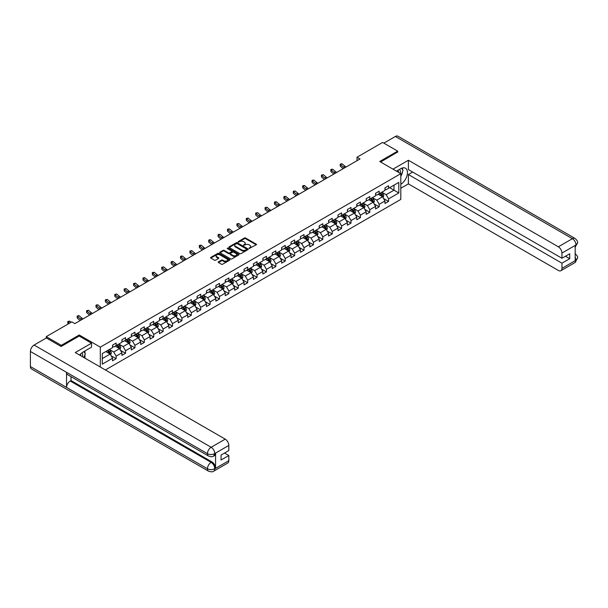 <?xml version="1.0" encoding="UTF-8"?>
<svg xmlns="http://www.w3.org/2000/svg" width="608" height="608" viewBox="0 0 608 608"><rect width="100%" height="100%" fill="white"/><g stroke="black" fill="none" stroke-linecap="round" stroke-linejoin="round"><path stroke-width="0.91" d="M249.136 248.459L256.242 244.834A0.836 0.486 0 0 0 256.242 244.15L245.602 238.009A0.836 0.486 0 0 0 244.416 238.009L238.138 241.634L238.138 242.113L239.78 241.642A2.675 1.543 0 0 1 243.557 241.642L244.446 242.151A2.675 1.543 0 0 1 245.229 243.246A2.675 1.543 0 0 1 244.446 244.34L243.633 245.282L245.275 244.811A2.675 1.543 0 0 1 249.06 244.811L249.941 245.328A2.675 1.543 0 0 1 250.732 246.415A2.675 1.543 0 0 1 249.941 247.509L249.136 248.459L249.136 247.98M218.47 261.828A0.836 0.486 0 0 0 218.47 262.512L221.456 264.229A0.836 0.486 0 0 0 222.634 264.229L229.611 260.209A0.836 0.486 0 0 0 229.611 259.525L218.971 253.384A0.836 0.486 0 0 0 217.786 253.384L210.816 257.404A0.836 0.486 0 0 0 210.816 258.088L214.419 260.171A0.836 0.486 0 0 0 215.604 260.171L218.584 258.446A0.836 0.486 0 0 0 218.584 257.769L216.798 256.736A2.234 1.292 0 0 1 216.144 255.824A2.234 1.292 0 0 1 217.527 254.63A2.234 1.292 0 0 1 219.959 254.904L226.966 258.955A2.234 1.292 0 0 1 227.62 259.867A2.234 1.292 0 0 1 226.237 261.06A2.234 1.292 0 0 1 223.805 260.779L222.634 260.102A0.836 0.486 0 0 0 221.456 260.102L218.47 261.828L218.47 262.512L221.456 260.802L221.456 260.102M79.238 336.095L79.238 334.985L61.294 345.344L46.238 336.65L46.238 338.04M79.238 334.985L100.312 347.153L400.809 173.66L400.809 199.394L105.374 369.96M397.678 152.175L397.678 151.134L379.726 161.492L400.809 173.66M397.678 151.134L382.622 142.439L357.025 157.221L357.025 160.694M46.238 336.65L71.828 321.875L74.845 323.616L360.035 158.954L357.025 157.221M239.833 253.62A0.836 0.486 0 0 0 241.019 253.62L247.996 249.592A0.836 0.486 0 0 0 247.996 248.908L237.356 242.767A0.836 0.486 0 0 0 236.17 242.767L229.201 246.795A0.836 0.486 0 0 0 229.201 247.479L239.833 253.62M227.392 248.581L238.792 254.904L231.83 258.924A0.836 0.486 0 0 1 230.645 258.924L220.005 252.784L222.992 251.074L222.992 250.374L220.005 252.1A0.836 0.486 0 0 0 220.005 252.784L220.005 252.1M222.992 251.074A0.836 0.486 0 0 1 224.17 251.074L224.17 250.374A0.836 0.486 0 0 0 222.992 250.374M224.17 250.374L228.486 252.867A0.836 0.486 0 0 0 229.672 252.867L231.648 251.727A0.836 0.486 0 0 0 231.648 251.043L227.156 248.452L227.985 247.973L238.8 254.22A0.836 0.486 0 0 1 238.8 254.896L238.8 254.22M100.312 367.034L100.312 347.153M111.127 355.794L116.151 358.697L116.151 356.159L121.934 352.815L121.934 355.353L125.544 353.271L125.544 350.732L131.328 347.396L131.328 349.934L134.938 347.844L134.938 345.306L140.722 341.97L140.722 344.508L144.332 342.426L144.332 339.887L150.115 336.551L150.115 339.089L153.725 336.999L153.725 334.461L159.509 331.124L159.509 333.663L163.119 331.573L163.119 329.034L168.902 325.698L168.902 328.236L172.52 326.154L172.52 323.616L178.296 320.279L178.296 322.818L181.914 320.728L181.914 318.189L187.69 314.853L187.69 317.391L191.307 315.301L191.307 312.77L197.083 309.426L197.083 311.965L200.701 309.882L200.701 307.344L206.477 304.008L206.477 306.546L210.094 304.456L210.094 301.918L215.87 298.581L215.87 301.12L219.488 299.037L219.488 296.499L225.272 293.155L225.272 295.693L228.882 293.611L228.882 291.072L234.665 287.736L234.665 290.274L238.275 288.184L238.275 285.646L244.059 282.31L244.059 284.848L247.669 282.766L247.669 280.227L253.452 276.891L253.452 279.422L257.062 277.339L257.062 274.801L262.846 271.464L262.846 274.003L266.456 271.913L266.456 269.374L272.24 266.038L272.24 268.576L275.85 266.494L275.85 263.956L281.633 260.619L281.633 263.158L285.243 261.068L285.243 258.529L291.027 255.193L291.027 257.731L294.637 255.641L294.637 253.103L300.42 249.766L300.42 252.305L304.038 250.222L304.038 247.684L309.814 244.348L309.814 246.886L313.432 244.796L313.432 242.258L319.208 238.921L319.208 241.46L322.825 239.377L322.825 236.839L328.601 233.495L328.601 236.033L332.219 233.951L332.219 231.412L337.995 228.076L337.995 230.614L341.612 228.524L341.612 225.986L347.388 222.65L347.388 225.188L351.006 223.106L351.006 220.567L356.79 217.223L356.79 219.762L360.4 217.679L360.4 215.141L366.183 211.804L366.183 214.343L369.793 212.253L369.793 209.714L375.577 206.378L375.577 208.916L379.187 206.834L379.187 204.296L384.97 200.959L384.97 203.498L388.58 201.408L388.58 198.869L398.818 192.956L398.818 182.392L393.999 185.174L393.999 190.175L398.818 192.956M116.151 358.697L112.541 360.78L112.541 358.241L102.304 364.154L102.304 353.582L112.541 347.67L112.541 345.131L116.151 343.049L116.151 345.587L121.934 342.251L121.934 339.712L125.544 337.622L125.544 340.161L131.328 336.824L131.328 334.286L134.938 332.204L134.938 334.742L140.722 331.398L140.722 328.867L144.332 326.777L144.332 329.316L150.115 325.979L150.115 323.441L153.725 321.351L153.725 323.889L159.509 320.553L159.509 318.014L163.119 315.932L163.119 318.47L168.902 315.134L168.902 312.596L172.52 310.506L172.52 313.044L178.296 309.708L178.296 307.169L181.914 305.087L181.914 307.618L187.69 304.281L187.69 301.743L191.307 299.66L191.307 302.199L197.083 298.862L197.083 296.324L200.701 294.234L200.701 296.772L206.477 293.436L206.477 290.898L210.094 288.815L210.094 291.354L215.87 288.01L215.87 285.471L219.488 283.389L219.488 285.927L225.272 282.591L225.272 280.052L228.882 277.962L228.882 280.501L234.665 277.164L234.665 274.626L238.275 272.544L238.275 275.082L244.059 271.738L244.059 269.207L247.669 267.117L247.669 269.656L253.452 266.319L253.452 263.781L257.062 261.691L257.062 264.229L262.846 260.893L262.846 258.354L266.456 256.272L266.456 258.81L272.24 255.474L272.24 252.936L275.85 250.846L275.85 253.384L281.633 250.048L281.633 247.509L285.243 245.419L285.243 247.958L291.027 244.621L291.027 242.083L294.637 240L294.637 242.539L300.42 239.202L300.42 236.664L304.038 234.574L304.038 237.112L309.814 233.776L309.814 231.238L313.432 229.155L313.432 231.694L319.208 228.35L319.208 225.811L322.825 223.729L322.825 226.267L328.601 222.931L328.601 220.392L332.219 218.302L332.219 220.841L337.995 217.504L337.995 214.966L341.612 212.884L341.612 215.422L347.388 212.078L347.388 209.54L351.006 207.457L351.006 209.996L356.79 206.659L356.79 204.121L360.4 202.031L360.4 204.569L366.183 201.233L366.183 198.694L369.793 196.612L369.793 199.15L375.577 195.814L375.577 193.276L379.187 191.186L379.187 193.724L384.97 190.388L384.97 187.849L388.58 185.759L388.58 188.298L398.818 182.392M115.186 346.142L119.525 348.65L113.742 351.986L109.41 349.478M112.541 346.279L113.742 346.978L116.151 345.587M113.742 351.986L116.151 356.159M119.525 348.65L121.934 352.815M124.579 340.723L128.919 343.224L123.135 346.56L118.803 344.06M121.934 340.86L123.135 341.552L125.544 340.161M123.135 346.56L125.544 350.732M128.919 343.224L131.328 347.396M133.973 335.297L138.312 337.797L132.529 341.134L128.197 338.633M131.328 335.434L132.529 336.133L134.938 334.742M132.529 341.134L134.938 345.306M138.312 337.797L140.722 341.97M143.374 329.87L147.706 332.378L141.922 335.715L137.59 333.207M140.722 330.015L141.922 330.706L144.332 329.316M141.922 335.715L144.332 339.887M147.706 332.378L150.115 336.551M152.768 324.452L157.1 326.952L151.316 330.288L146.984 327.788M150.115 324.588L151.316 325.28L153.725 323.889M151.316 330.288L153.725 334.461M157.1 326.952L159.509 331.124M162.161 319.025L166.493 321.526L160.717 324.862L156.378 322.362M159.509 319.162L160.717 319.861L163.119 318.47M160.717 324.862L163.119 329.034M166.493 321.526L168.902 325.698M171.555 313.599L175.887 316.107L170.111 319.443L165.771 316.935M168.902 313.743L170.111 314.435L172.52 313.044M170.111 319.443L172.52 323.616M175.887 316.107L178.296 320.279M180.948 308.18L185.28 310.68L179.504 314.017L175.165 311.516M178.296 308.317L179.504 309.008L181.914 307.618M179.504 314.017L181.914 318.189M185.28 310.68L187.69 314.853M190.342 302.754L194.674 305.254L188.898 308.598L184.558 306.09M187.69 302.89L188.898 303.59L191.307 302.199M188.898 308.598L191.307 312.77M194.674 305.254L197.083 309.426M199.736 297.327L204.068 299.835L198.292 303.172L193.952 300.671M197.083 297.472L198.292 298.163L200.701 296.772M198.292 303.172L200.701 307.344M204.068 299.835L206.477 304.008M209.129 291.908L213.469 294.409L207.685 297.745L203.346 295.245M206.477 292.045L207.685 292.744L210.094 291.354M207.685 297.745L210.094 301.918M213.469 294.409L215.87 298.581M218.523 286.482L222.862 288.982L217.079 292.326L212.739 289.818M215.87 286.619L217.079 287.318L219.488 285.927M217.079 292.326L219.488 296.499M222.862 288.982L225.272 293.155M227.916 281.056L232.256 283.564L226.472 286.9L222.14 284.4M225.272 281.2L226.472 281.892L228.882 280.501M226.472 286.9L228.882 291.072M232.256 283.564L234.665 287.736M237.31 275.637L241.65 278.137L235.866 281.474L231.534 278.973M234.665 275.774L235.866 276.473L238.275 275.082M235.866 281.474L238.275 285.646M241.65 278.137L244.059 282.31M246.704 270.21L251.043 272.718L245.26 276.055L240.928 273.547M244.059 270.347L245.26 271.046L247.669 269.656M245.26 276.055L247.669 280.227M251.043 272.718L253.452 276.891M256.097 264.792L260.437 267.292L254.653 270.628L250.321 268.128M253.452 264.928L254.653 265.62L257.062 264.229M254.653 270.628L257.062 274.801M260.437 267.292L262.846 271.464M265.491 259.365L269.83 261.866L264.047 265.202L259.715 262.702M262.846 259.502L264.047 260.201L266.456 258.81M264.047 265.202L266.456 269.374M269.83 261.866L272.24 266.038M274.892 253.939L279.224 256.447L273.44 259.783L269.108 257.275M272.24 254.083L273.44 254.775L275.85 253.384M273.44 259.783L275.85 263.956M279.224 256.447L281.633 260.619M284.286 248.52L288.618 251.02L282.834 254.357L278.502 251.856M281.633 248.657L282.834 249.348L285.243 247.958M282.834 254.357L285.243 258.529M288.618 251.02L291.027 255.193M293.679 243.094L298.011 245.594L292.235 248.938L287.896 246.43M291.027 243.23L292.235 243.93L294.637 242.539M292.235 248.938L294.637 253.103M298.011 245.594L300.42 249.766M303.073 237.667L307.405 240.175L301.629 243.512L297.289 241.011M300.42 237.812L301.629 238.503L304.038 237.112M301.629 243.512L304.038 247.684M307.405 240.175L309.814 244.348M312.466 232.248L316.798 234.749L311.022 238.085L306.683 235.585M309.814 232.385L311.022 233.084L313.432 231.694M311.022 238.085L313.432 242.258M316.798 234.749L319.208 238.921M321.86 226.822L326.192 229.322L320.416 232.666L316.076 230.158M319.208 226.959L320.416 227.658L322.825 226.267M320.416 232.666L322.825 236.839M326.192 229.322L328.601 233.495M331.254 221.396L335.586 223.904L329.81 227.24L325.47 224.74M328.601 221.54L329.81 222.232L332.219 220.841M329.81 227.24L332.219 231.412M335.586 223.904L337.995 228.076M340.647 215.977L344.987 218.477L339.203 221.814L334.864 219.313M337.995 216.114L339.203 216.813L341.612 215.422M339.203 221.814L341.612 225.986M344.987 218.477L347.388 222.65M350.041 210.55L354.38 213.058L348.597 216.395L344.257 213.887M347.388 210.687L348.597 211.386L351.006 209.996M348.597 216.395L351.006 220.567M354.38 213.058L356.79 217.223M359.434 205.132L363.774 207.632L357.99 210.968L353.658 208.468M356.79 205.268L357.99 205.96L360.4 204.569M357.99 210.968L360.4 215.141M363.774 207.632L366.183 211.804M368.828 199.705L373.168 202.206L367.384 205.542L363.052 203.042M366.183 199.842L367.384 200.541L369.793 199.15M367.384 205.542L369.793 209.714M373.168 202.206L375.577 206.378M378.222 194.279L382.561 196.787L376.778 200.123L372.446 197.615M375.577 194.423L376.778 195.115L379.187 193.724M376.778 200.123L379.187 204.296M382.561 196.787L384.97 200.959M389.667 187.674L393.999 190.175L386.171 194.697L381.839 192.196M384.97 188.997L386.171 189.688L388.58 188.298M386.171 194.697L388.58 198.869M61.294 345.344L61.294 346.385M102.304 358.591L110.132 354.069L105.792 351.568M110.132 354.069L112.541 358.241M383.557 198.504L388.58 201.408M374.163 203.931L379.187 206.834M364.762 209.35L369.793 212.253M355.368 214.776L360.4 217.679M345.975 220.202L351.006 223.106M336.581 225.621L341.612 228.524M327.188 231.048L332.219 233.951M317.794 236.474L322.825 239.377M308.4 241.893L313.432 244.796M299.007 247.319L304.038 250.222M289.613 252.738L294.637 255.641M280.22 258.164L285.243 261.068M270.826 263.591L275.85 266.494M261.432 269.01L266.456 271.913M252.039 274.436L257.062 277.339M242.645 279.862L247.669 282.766M233.244 285.281L238.275 288.184M223.85 290.708L228.882 293.611M214.457 296.134L219.488 299.037M205.063 301.553L210.094 304.456M195.67 306.979L200.701 309.882M186.276 312.406L191.307 315.301M176.882 317.824L181.914 320.728M167.489 323.251L172.52 326.154M158.095 328.67L163.119 331.573M148.702 334.096L153.725 336.999M139.308 339.522L144.332 342.426M129.914 344.941L134.938 347.844M120.521 350.368L125.544 353.271M249.364 248.543L249.941 248.208A2.675 1.543 0 0 0 250.732 247.114L250.732 246.415M245.229 243.246L245.229 243.937A2.675 1.543 0 0 1 244.446 245.032L243.869 245.366M256.242 244.15L256.242 244.834L245.602 238.701A0.836 0.486 0 0 0 244.416 238.701L238.374 242.189M247.996 248.908L247.996 249.592L237.356 243.466A0.836 0.486 0 0 0 236.17 243.466L229.208 247.486L229.201 246.795M246.514 249.493L246.514 249.014L237.181 243.618L235.494 244.112A2.675 1.543 0 0 0 234.711 245.206A2.675 1.543 0 0 0 235.494 246.301L241.878 249.987A2.675 1.543 0 0 0 245.662 249.987L246.514 249.493L246.514 250.184L246.514 249.706M234.711 245.206L234.711 245.906A2.675 1.543 0 0 0 235.494 246.992L235.494 246.301M246.514 250.184L245.662 250.678A2.675 1.543 0 0 1 241.878 250.678L235.494 246.992M224.17 251.074L228.486 253.566A0.836 0.486 0 0 0 229.672 253.566L231.648 252.419A0.836 0.486 0 0 0 231.899 252.077L231.899 251.385M232.963 255.451A2.234 1.292 0 0 0 235.402 255.732A2.234 1.292 0 0 0 236.786 254.539A2.234 1.292 0 0 0 236.124 253.627L233.662 252.206A0.836 0.486 0 0 0 232.476 252.206L230.5 253.346A0.836 0.486 0 0 0 230.5 254.03L232.963 255.451L232.963 256.15A2.234 1.292 0 0 0 235.402 256.432A2.234 1.292 0 0 0 236.786 255.238L236.786 254.539M230.25 253.688L230.25 254.38A0.836 0.486 0 0 0 230.5 254.722L230.5 254.03M232.963 256.15L230.5 254.722M227.62 259.867L227.62 260.558A2.234 1.292 0 0 1 226.237 261.752A2.234 1.292 0 0 1 223.805 261.47L222.634 260.802A0.836 0.486 0 0 0 221.456 260.802M216.144 255.824L216.144 256.515A2.234 1.292 0 0 0 216.798 257.427L216.798 256.736M218.584 257.769L218.584 258.446L216.798 257.427M229.611 259.525L229.611 260.209L218.971 254.076A0.836 0.486 0 0 0 217.786 254.076L210.824 258.096L210.816 257.404M383.032 197.608L383.754 195.806A2.257 1.3 -120 0 0 383.032 193.884L381.786 192.219M379.62 195.084L378.776 193.96M379.924 193.298L381.163 194.963A2.257 1.3 60 0 1 381.809 196.316L382.531 195.898A2.257 1.3 -120 0 0 381.885 194.545L380.646 192.88M380.076 193.207L381.459 195.046A1.148 0.661 60 0 1 381.664 195.396L382.531 195.898M344.668 167.831A4.256 2.455 60 0 1 343.49 167.116L340.617 164.707L340.282 166.204L343.155 168.621A6.384 3.686 -120 0 0 343.216 168.667M346.172 166.964A4.256 2.455 60 0 1 344.994 166.25L342.122 163.833L340.617 164.707L340.206 164.251L340.807 163.902L342.122 163.833M340.282 166.204L340.206 164.251M400.254 173.348A5.533 3.2 120 0 0 399.441 169.412M398.491 172.33A3.792 2.189 120 0 0 397.716 170.422A3.792 2.189 120 0 0 397.7 170.415M401.554 168.256L403.036 170.362L400.809 176.1M82.544 356.774A5.533 3.2 120 0 0 81.814 352.906M80.78 355.756A3.792 2.189 120 0 0 80.393 354.206M83.805 351.644L85.318 353.795L83.866 357.542M400.809 184.27A9.584 5.533 120 0 0 406.965 175.818A9.584 5.533 120 0 0 405.475 168.218A9.584 5.533 120 0 0 400.687 168.69L396.439 171.144M400.809 188.267L408.394 183.882L408.394 174.534L561.952 263.188L561.952 268.371L576.103 260.125L575.198 260.543L575.198 245.594L576.095 245.009M412.672 172.064L408.394 174.534M565.448 256.234L569.719 258.704L569.719 253.764L561.952 258.256L408.394 169.594L408.394 160.246L558.342 246.81L572.402 238.693L395.36 136.481L383.823 143.138M392.981 169.146L408.394 160.246M408.394 183.882L558.342 270.454A5.107 2.949 -120 0 0 560.895 270.712A5.107 2.949 -120 0 0 561.952 268.371M395.36 136.481A5.236 3.025 -60 0 1 397.974 136.222L575.016 238.435A5.236 3.025 -60 0 0 572.402 238.693A5.107 2.949 60 0 1 576.012 244.956L561.952 253.072A5.107 2.949 -120 0 0 558.342 246.81M561.952 258.256L561.952 253.072M569.719 258.704L561.952 263.188M397.678 151.97L380.631 162.017M400.809 176.381A9.584 5.533 120 0 0 402.549 171.608M402.701 169.89A9.584 5.533 120 0 0 402.466 167.937M575.198 256.971L576.012 260.08M575.016 253.559C577.076 255.406 577.934 256.888 577.6 257.99L576.11 260.125M575.016 238.435C577.076 240.266 577.934 241.756 577.6 242.904L576.012 244.956M208.529 456.038A5.236 3.025 -60 0 1 207.442 453.674C209.851 454.837 212.26 454.822 214.662 453.644L213.704 456.03C212.846 456.904 211.12 456.904 208.529 456.038L67.617 374.688A5.236 3.025 -60 0 1 66.53 372.324L30.4 351.462A5.236 3.025 -60 0 1 34.101 345.048L46.36 337.972L61.112 346.492L79.177 336.057L91.519 343.186L91.519 347.183L82.969 352.123A9.584 5.533 120 0 0 79.618 355.087M91.519 343.186L75.263 352.572L225.211 439.143A5.107 2.949 60 0 1 228.821 445.406L228.821 450.581L221.054 455.065L221.054 460.005L228.821 455.521L228.821 460.704A5.107 2.949 60 0 1 227.764 463.038L213.704 471.154A5.107 2.949 -120 0 0 214.761 468.821L228.821 460.704M84.748 358.051L86.762 359.214M84.96 357.93L84.96 354.722M84.96 353.278L84.96 350.976M213.704 471.154C212.884 472.021 211.158 472.028 208.529 471.162L31.487 368.95A5.236 3.025 -60 0 1 30.4 366.548L66.53 387.41A5.236 3.025 -60 0 1 70.232 381.034L211.143 462.384L211.956 461.92A5.107 2.949 60 0 1 215.574 468.175L215.574 453.226A5.107 2.949 60 0 1 214.518 455.567L213.704 456.03M30.4 351.462L30.4 366.548M34.101 345.048L211.143 447.26A5.236 3.025 -60 0 0 207.442 453.674L66.53 372.324L66.53 387.41L207.442 468.768C209.844 469.931 212.253 469.931 214.67 468.768L214.761 468.821M228.821 455.521L224.542 453.051M71.045 376.664L71.045 380.562L211.956 461.92M71.045 380.562L70.232 381.034M373.639 203.034L374.361 201.225A2.257 1.3 -120 0 0 373.639 199.302L372.392 197.646M370.226 200.511L369.383 199.386M370.53 198.725L371.769 200.382A2.257 1.3 60 0 1 372.415 201.742L373.137 201.324A2.257 1.3 -120 0 0 372.491 199.964L371.252 198.307M370.682 198.634L372.066 200.473A1.148 0.661 60 0 1 372.271 200.822L373.137 201.324M364.245 208.453L364.967 206.652A2.257 1.3 -120 0 0 364.245 204.729L362.999 203.072M360.833 205.937L359.989 204.805M361.137 204.151L362.376 205.808A2.257 1.3 60 0 1 363.022 207.161L363.744 206.75A2.257 1.3 -120 0 0 363.098 205.39L361.859 203.733M361.289 204.06L362.672 205.899A1.148 0.661 60 0 1 362.877 206.249L363.744 206.75M335.274 173.257A4.256 2.455 60 0 1 334.096 172.543L331.223 170.126L330.889 171.631L333.762 174.04A6.384 3.686 -120 0 0 333.822 174.093M336.779 172.391A4.256 2.455 60 0 1 335.601 171.669L332.728 169.26L331.223 170.126L330.813 169.678L331.413 169.328L332.728 169.26M330.889 171.631L330.813 169.678M325.873 178.684A4.256 2.455 60 0 1 324.702 177.962L321.83 175.552L321.495 177.057L324.368 179.466A6.384 3.686 -120 0 0 324.429 179.52M327.385 177.81A4.256 2.455 60 0 1 326.207 177.095L323.334 174.686L321.83 175.552L321.419 175.096L323.334 174.686M321.495 177.057L321.419 175.096M354.852 213.879L355.566 212.078A2.257 1.3 -120 0 0 354.852 210.155L353.605 208.491M351.439 211.356L350.596 210.231M351.743 209.57L352.982 211.227A2.257 1.3 60 0 1 353.628 212.587L354.35 212.169A2.257 1.3 -120 0 0 353.704 210.816L352.465 209.152M351.895 209.479L353.278 211.318A1.148 0.661 60 0 1 353.484 211.668L354.35 212.169M345.458 219.306L346.172 217.497A2.257 1.3 -120 0 0 345.458 215.574L344.212 213.917M342.046 216.782L341.202 215.658M342.342 214.996L343.588 216.653A2.257 1.3 60 0 1 344.234 218.014L344.956 217.596A2.257 1.3 -120 0 0 344.31 216.235L343.072 214.578M342.502 214.905L343.885 216.744A1.148 0.661 60 0 1 344.09 217.094L344.956 217.596M336.064 224.724L336.779 222.923A2.257 1.3 -120 0 0 336.064 221L334.818 219.344M332.652 222.209L331.808 221.076M332.948 220.415L334.195 222.08A2.257 1.3 60 0 1 334.841 223.432L335.563 223.014A2.257 1.3 -120 0 0 334.917 221.662L333.67 220.005M333.108 220.324L334.491 222.171A1.148 0.661 60 0 1 334.696 222.52L335.563 223.014M316.479 184.102A4.256 2.455 60 0 1 315.309 183.388L312.436 180.979L312.102 182.476L314.974 184.893A6.384 3.686 -120 0 0 315.035 184.938M317.992 183.236A4.256 2.455 60 0 1 316.814 182.522L313.941 180.105L312.436 180.979L312.026 180.523L312.626 180.173L313.941 180.105M312.102 182.476L312.026 180.523M307.086 189.529A4.256 2.455 60 0 1 305.915 188.814L303.042 186.398L302.708 187.902L305.581 190.312A6.384 3.686 -120 0 0 305.642 190.365M308.59 188.655A4.256 2.455 60 0 1 307.42 187.94L304.547 185.531L303.042 186.398L302.632 185.949L303.232 185.6L304.547 185.531M302.708 187.902L302.632 185.949M297.692 194.948A4.256 2.455 60 0 1 296.522 194.233L293.649 191.824L293.314 193.321L296.187 195.738A6.384 3.686 -120 0 0 296.248 195.791M299.197 194.081A4.256 2.455 60 0 1 298.026 193.367L295.154 190.95L293.649 191.824L293.238 191.368L295.154 190.95M293.314 193.321L293.238 191.368M326.671 230.151L327.385 228.342A2.257 1.3 -120 0 0 326.663 226.427L325.424 224.762M323.258 227.628L322.415 226.503M323.555 225.842L324.801 227.498A2.257 1.3 60 0 1 325.447 228.859L326.169 228.441A2.257 1.3 -120 0 0 325.523 227.08L324.277 225.424M323.714 225.75L325.09 227.59A1.148 0.661 60 0 1 325.303 227.939L326.169 228.441M288.298 200.374A4.256 2.455 60 0 1 287.128 199.66L284.255 197.243L283.921 198.748L286.794 201.157A6.384 3.686 -120 0 0 286.854 201.21M289.803 199.508A4.256 2.455 60 0 1 288.633 198.793L285.76 196.376L284.255 197.243L283.845 196.794L284.445 196.445L285.76 196.376M283.921 198.748L283.845 196.794M317.277 235.577L317.992 233.768A2.257 1.3 -120 0 0 317.27 231.846L316.031 230.189M313.865 233.054L313.021 231.929M314.161 231.268L315.408 232.925A2.257 1.3 60 0 1 316.054 234.285L316.776 233.867A2.257 1.3 -120 0 0 316.13 232.507L314.883 230.85M314.321 231.177L315.696 233.016A1.148 0.661 60 0 1 315.909 233.366L316.776 233.867M278.905 205.8A4.256 2.455 60 0 1 277.727 205.086L274.862 202.669L274.527 204.174L277.392 206.583A6.384 3.686 -120 0 0 277.453 206.636M280.41 204.926A4.256 2.455 60 0 1 279.239 204.212L276.366 201.803L274.862 202.669L274.451 202.221L275.052 201.871L276.366 201.803M274.527 204.174L274.451 202.221M307.884 240.996L308.598 239.195A2.257 1.3 -120 0 0 307.876 237.272L306.637 235.615M304.471 238.48L303.628 237.348M304.768 236.687L306.014 238.351A2.257 1.3 60 0 1 306.66 239.704L307.382 239.286A2.257 1.3 -120 0 0 306.736 237.933L305.49 236.269M304.927 236.596L306.303 238.442A1.148 0.661 60 0 1 306.516 238.792L307.382 239.286M269.511 211.219A4.256 2.455 60 0 1 268.333 210.505L265.468 208.096L265.134 209.593L267.999 212.01A6.384 3.686 -120 0 0 268.06 212.055M271.016 210.353A4.256 2.455 60 0 1 269.838 209.638L266.973 207.222L265.468 208.096L265.058 207.64L266.973 207.222M265.134 209.593L265.058 207.64M298.49 246.422L299.204 244.614A2.257 1.3 -120 0 0 298.482 242.691L297.244 241.034M295.078 243.899L294.234 242.774M295.374 242.113L296.62 243.77A2.257 1.3 60 0 1 297.266 245.13L297.988 244.712A2.257 1.3 -120 0 0 297.342 243.352L296.096 241.695M295.534 242.022L296.909 243.861A1.148 0.661 60 0 1 297.122 244.211L297.988 244.712M260.118 216.646A4.256 2.455 60 0 1 258.94 215.931L256.074 213.514L255.74 215.019L258.605 217.428A6.384 3.686 -120 0 0 258.666 217.482M261.622 215.779A4.256 2.455 60 0 1 260.444 215.057L257.579 212.648L256.074 213.514L255.656 213.066L257.579 212.648M255.74 215.019L255.656 213.066M289.096 251.841L289.811 250.04A2.257 1.3 -120 0 0 289.089 248.117L287.85 246.46M285.684 249.326L284.833 248.201M285.98 247.54L287.227 249.196A2.257 1.3 60 0 1 287.873 250.557L288.595 250.139A2.257 1.3 -120 0 0 287.949 248.778L286.702 247.122M286.14 247.448L287.516 249.288A1.148 0.661 60 0 1 287.728 249.637L288.595 250.139M250.724 222.072A4.256 2.455 60 0 1 249.546 221.35L246.681 218.941L246.346 220.446L249.212 222.855A6.384 3.686 -120 0 0 249.272 222.908M252.229 221.198A4.256 2.455 60 0 1 251.051 220.484L248.186 218.074L246.681 218.941L246.263 218.492L248.186 218.074M246.346 220.446L246.263 218.492M279.703 257.268L280.417 255.466A2.257 1.3 -120 0 0 279.695 253.544L278.456 251.879M276.29 254.744L275.439 253.62M276.587 252.958L277.833 254.623A2.257 1.3 60 0 1 278.479 255.976L279.201 255.558A2.257 1.3 -120 0 0 278.555 254.205L277.309 252.54M276.746 252.867L278.122 254.714A1.148 0.661 60 0 1 278.335 255.056L279.201 255.558M241.33 227.491A4.256 2.455 60 0 1 240.152 226.776L237.287 224.367L236.953 225.864L239.818 228.281A6.384 3.686 -120 0 0 239.879 228.327M242.835 226.624A4.256 2.455 60 0 1 241.657 225.91L238.792 223.493L237.287 224.367L236.869 223.911L238.792 223.493M236.953 225.864L236.869 223.911M270.309 262.694L271.024 260.885A2.257 1.3 -120 0 0 270.302 258.962L269.063 257.306M266.889 260.171L266.046 259.046M267.193 258.385L268.432 260.042A2.257 1.3 60 0 1 269.078 261.402L269.808 260.984A2.257 1.3 -120 0 0 269.162 259.624L267.915 257.967M267.353 258.294L268.728 260.133A1.148 0.661 60 0 1 268.941 260.482L269.808 260.984M231.937 232.917A4.256 2.455 60 0 1 230.759 232.203L227.886 229.786L227.552 231.291L230.424 233.7A6.384 3.686 -120 0 0 230.485 233.753M233.442 232.051A4.256 2.455 60 0 1 232.264 231.329L229.398 228.92L227.886 229.786L227.476 229.338L228.076 228.988L229.398 228.92M227.552 231.291L227.476 229.338M260.916 268.113L261.63 266.312A2.257 1.3 -120 0 0 260.908 264.389L259.662 262.732M257.496 265.597L256.652 264.465M257.8 263.811L259.038 265.468A2.257 1.3 60 0 1 259.684 266.821L260.406 266.41A2.257 1.3 -120 0 0 259.76 265.05L258.522 263.393M257.959 263.72L259.335 265.559A1.148 0.661 60 0 1 259.54 265.909L260.406 266.41M222.543 238.344A4.256 2.455 60 0 1 221.365 237.622L218.492 235.212L218.158 236.717L221.031 239.126A6.384 3.686 -120 0 0 221.092 239.18M224.048 237.47A4.256 2.455 60 0 1 222.87 236.755L219.997 234.346L218.492 235.212L218.082 234.764L218.682 234.414L219.997 234.346M218.158 236.717L218.082 234.764M251.514 273.539L252.236 271.738A2.257 1.3 -120 0 0 251.514 269.815L250.268 268.151M248.102 271.016L247.258 269.891M248.406 269.23L249.645 270.894A2.257 1.3 60 0 1 250.291 272.247L251.013 271.829A2.257 1.3 -120 0 0 250.367 270.476L249.128 268.812M248.558 269.139L249.941 270.978A1.148 0.661 60 0 1 250.146 271.328L251.013 271.829M213.15 243.762A4.256 2.455 60 0 1 211.972 243.048L209.099 240.639L208.764 242.136L211.637 244.553A6.384 3.686 -120 0 0 211.698 244.598M214.654 242.896A4.256 2.455 60 0 1 213.476 242.182L210.604 239.765L209.099 240.639L208.688 240.183L209.289 239.833L210.604 239.765M208.764 242.136L208.688 240.183M242.121 278.966L242.843 277.157A2.257 1.3 -120 0 0 242.121 275.234L240.874 273.577M238.708 276.442L237.865 275.318M239.012 274.656L240.251 276.313A2.257 1.3 60 0 1 240.897 277.674L241.619 277.256A2.257 1.3 -120 0 0 240.973 275.895L239.734 274.238M239.164 274.565L240.548 276.404A1.148 0.661 60 0 1 240.753 276.754L241.619 277.256M203.756 249.189A4.256 2.455 60 0 1 202.578 248.474L199.705 246.058L199.371 247.562L202.244 249.972A6.384 3.686 -120 0 0 202.304 250.025M205.261 248.315A4.256 2.455 60 0 1 204.083 247.6L201.21 245.191L199.705 246.058L199.295 245.609L199.895 245.26L201.21 245.191M199.371 247.562L199.295 245.609M232.727 284.384L233.449 282.583A2.257 1.3 -120 0 0 232.727 280.66L231.481 279.004M229.315 281.869L228.471 280.736M229.619 280.075L230.858 281.74A2.257 1.3 60 0 1 231.504 283.092L232.226 282.674A2.257 1.3 -120 0 0 231.58 281.322L230.341 279.665M229.771 279.992L231.154 281.831A1.148 0.661 60 0 1 231.359 282.18L232.226 282.674M194.355 254.608A4.256 2.455 60 0 1 193.184 253.893L190.312 251.484L189.977 252.981L192.85 255.398A6.384 3.686 -120 0 0 192.911 255.451M195.867 253.741A4.256 2.455 60 0 1 194.689 253.027L191.816 250.618L190.312 251.484L189.901 251.028L191.816 250.618M189.977 252.981L189.901 251.028M223.334 289.811L224.048 288.002A2.257 1.3 -120 0 0 223.334 286.087L222.087 284.422M219.921 287.288L219.078 286.163M220.225 285.502L221.464 287.158A2.257 1.3 60 0 1 222.11 288.519L222.832 288.101A2.257 1.3 -120 0 0 222.186 286.748L220.947 285.084M220.377 285.41L221.76 287.25A1.148 0.661 60 0 1 221.966 287.599L222.832 288.101M184.961 260.034A4.256 2.455 60 0 1 183.791 259.32L180.918 256.91L180.584 258.408L183.456 260.824A6.384 3.686 -120 0 0 183.517 260.87M186.474 259.168A4.256 2.455 60 0 1 185.296 258.453L182.423 256.036L180.918 256.91L180.508 256.454L181.108 256.105L182.423 256.036M180.584 258.408L180.508 256.454M213.94 295.237L214.654 293.428A2.257 1.3 -120 0 0 213.94 291.506L212.694 289.849M210.528 292.714L209.684 291.589M210.824 290.928L212.07 292.585A2.257 1.3 60 0 1 212.716 293.945L213.438 293.527A2.257 1.3 -120 0 0 212.792 292.167L211.554 290.51M210.984 290.837L212.367 292.676A1.148 0.661 60 0 1 212.572 293.026L213.438 293.527M175.568 265.46A4.256 2.455 60 0 1 174.397 264.746L171.524 262.329L171.19 263.834L174.063 266.243A6.384 3.686 -120 0 0 174.124 266.296M177.072 264.586A4.256 2.455 60 0 1 175.902 263.872L173.029 261.463L171.524 262.329L171.114 261.881L171.714 261.531L173.029 261.463M171.19 263.834L171.114 261.881M204.546 300.656L205.261 298.855A2.257 1.3 -120 0 0 204.546 296.932L203.3 295.275M201.134 298.14L200.29 297.008M201.43 296.347L202.677 298.011A2.257 1.3 60 0 1 203.323 299.364L204.045 298.946A2.257 1.3 -120 0 0 203.399 297.593L202.152 295.929M201.59 296.256L202.973 298.102A1.148 0.661 60 0 1 203.178 298.452L204.045 298.946M166.174 270.879A4.256 2.455 60 0 1 165.004 270.165L162.131 267.756L161.796 269.253L164.669 271.67A6.384 3.686 -120 0 0 164.73 271.715M167.679 270.013A4.256 2.455 60 0 1 166.508 269.298L163.636 266.882L162.131 267.756L161.72 267.3L163.636 266.882M161.796 269.253L161.72 267.3M195.153 306.082L195.867 304.274A2.257 1.3 -120 0 0 195.145 302.358L193.906 300.694M191.74 303.559L190.897 302.434M192.037 301.773L193.283 303.43A2.257 1.3 60 0 1 193.929 304.79L194.651 304.372A2.257 1.3 -120 0 0 194.005 303.012L192.759 301.355M192.196 301.682L193.572 303.521A1.148 0.661 60 0 1 193.785 303.871L194.651 304.372M156.78 276.306A4.256 2.455 60 0 1 155.61 275.591L152.737 273.174L152.403 274.679L155.276 277.088A6.384 3.686 -120 0 0 155.336 277.142M158.285 275.439A4.256 2.455 60 0 1 157.115 274.717L154.242 272.308L152.737 273.174L152.327 272.726L152.927 272.376L154.242 272.308M152.403 274.679L152.327 272.726M185.759 311.501L186.474 309.7A2.257 1.3 -120 0 0 185.752 307.777L184.513 306.12M182.347 308.986L181.503 307.861M182.643 307.2L183.89 308.856A2.257 1.3 60 0 1 184.536 310.217L185.258 309.799A2.257 1.3 -120 0 0 184.612 308.438L183.365 306.782M182.803 307.108L184.178 308.948A1.148 0.661 60 0 1 184.391 309.297L185.258 309.799M147.387 281.732A4.256 2.455 60 0 1 146.209 281.01L143.344 278.601L143.009 280.106L145.874 282.515A6.384 3.686 -120 0 0 145.935 282.568M148.892 280.858A4.256 2.455 60 0 1 147.721 280.144L144.848 277.734L143.344 278.601L142.933 278.152L143.534 277.803L144.848 277.734M143.009 280.106L142.933 278.152M176.366 316.928L177.08 315.126A2.257 1.3 -120 0 0 176.358 313.204L175.119 311.539M172.953 314.412L172.11 313.28M173.25 312.618L174.496 314.283A2.257 1.3 60 0 1 175.142 315.636L175.864 315.218A2.257 1.3 -120 0 0 175.218 313.865L173.972 312.2M173.409 312.527L174.785 314.374A1.148 0.661 60 0 1 174.998 314.716L175.864 315.218M137.993 287.151A4.256 2.455 60 0 1 136.815 286.436L133.95 284.027L133.616 285.524L136.481 287.941A6.384 3.686 -120 0 0 136.542 287.987M139.498 286.284A4.256 2.455 60 0 1 138.32 285.57L135.455 283.153L133.95 284.027L133.54 283.571L135.455 283.153M133.616 285.524L133.54 283.571M166.972 322.354L167.686 320.545A2.257 1.3 -120 0 0 166.964 318.622L165.726 316.966M163.56 319.831L162.716 318.706M163.856 318.045L165.102 319.702A2.257 1.3 60 0 1 165.748 321.062L166.47 320.644A2.257 1.3 -120 0 0 165.824 319.284L164.578 317.627M164.016 317.954L165.391 319.793A1.148 0.661 60 0 1 165.604 320.142L166.47 320.644M128.6 292.577A4.256 2.455 60 0 1 127.422 291.863L124.556 289.446L124.222 290.951L127.087 293.36A6.384 3.686 -120 0 0 127.148 293.413M130.104 291.711A4.256 2.455 60 0 1 128.926 290.989L126.061 288.58L124.556 289.446L124.138 288.998L126.061 288.58M124.222 290.951L124.138 288.998M157.578 327.773L158.293 325.972A2.257 1.3 -120 0 0 157.571 324.049L156.332 322.392M154.166 325.257L153.315 324.132M154.462 323.471L155.709 325.128A2.257 1.3 60 0 1 156.355 326.481L157.077 326.07A2.257 1.3 -120 0 0 156.431 324.71L155.184 323.053M154.622 323.38L155.998 325.219A1.148 0.661 60 0 1 156.21 325.569L157.077 326.07M119.206 298.004A4.256 2.455 60 0 1 118.028 297.282L115.163 294.872L114.828 296.377L117.694 298.786A6.384 3.686 -120 0 0 117.754 298.84M120.711 297.13A4.256 2.455 60 0 1 119.533 296.415L116.668 294.006L115.163 294.872L114.745 294.424L116.668 294.006M114.828 296.377L114.745 294.424M148.185 333.199L148.899 331.398A2.257 1.3 -120 0 0 148.177 329.475L146.938 327.811M144.772 330.676L143.921 329.551M145.069 328.89L146.315 330.554A2.257 1.3 60 0 1 146.961 331.907L147.683 331.489A2.257 1.3 -120 0 0 147.037 330.136L145.791 328.472M145.228 328.799L146.604 330.638A1.148 0.661 60 0 1 146.817 330.988L147.683 331.489M109.812 303.422A4.256 2.455 60 0 1 108.634 302.708L105.769 300.299L105.435 301.796L108.3 304.213A6.384 3.686 -120 0 0 108.361 304.258M111.317 302.556A4.256 2.455 60 0 1 110.139 301.842L107.274 299.425L105.769 300.299L105.351 299.843L107.274 299.425M105.435 301.796L105.351 299.843M138.791 338.626L139.506 336.817A2.257 1.3 -120 0 0 138.784 334.894L137.545 333.237M135.371 336.102L134.528 334.978M135.675 334.316L136.914 335.973A2.257 1.3 60 0 1 137.56 337.334L138.29 336.916A2.257 1.3 -120 0 0 137.644 335.555L136.397 333.898M135.835 334.225L137.21 336.064A1.148 0.661 60 0 1 137.423 336.414L138.29 336.916M100.419 308.849A4.256 2.455 60 0 1 99.241 308.134L96.368 305.718L96.034 307.222L98.906 309.632A6.384 3.686 -120 0 0 98.967 309.685M101.924 307.982A4.256 2.455 60 0 1 100.746 307.26L97.88 304.851L96.368 305.718L95.958 305.269L96.558 304.92L97.88 304.851M96.034 307.222L95.958 305.269M129.398 344.044L130.112 342.243A2.257 1.3 -120 0 0 129.39 340.32L128.144 338.664M125.978 341.529L125.134 340.396M126.282 339.743L127.52 341.4A2.257 1.3 60 0 1 128.166 342.752L128.888 342.342A2.257 1.3 -120 0 0 128.242 340.982L127.004 339.325M126.441 339.652L127.817 341.491A1.148 0.661 60 0 1 128.022 341.84L128.888 342.342M91.025 314.275A4.256 2.455 60 0 1 89.847 313.553L86.974 311.144L86.64 312.649L89.513 315.058A6.384 3.686 -120 0 0 89.574 315.111M92.53 313.401A4.256 2.455 60 0 1 91.352 312.687L88.479 310.278L86.974 311.144L86.564 310.688L88.479 310.278M86.64 312.649L86.564 310.688M119.996 349.471L120.718 347.662A2.257 1.3 -120 0 0 119.996 345.747L118.75 344.082M116.584 346.948L115.74 345.823M116.888 345.162L118.127 346.818A2.257 1.3 60 0 1 118.773 348.179L119.495 347.761A2.257 1.3 -120 0 0 118.849 346.408L117.61 344.744M117.04 345.07L118.423 346.91A1.148 0.661 60 0 1 118.628 347.259L119.495 347.761M81.632 319.694A4.256 2.455 60 0 1 80.454 318.98L77.581 316.57L77.246 318.068L80.119 320.484A6.384 3.686 -120 0 0 80.18 320.53M83.136 318.828A4.256 2.455 60 0 1 81.958 318.113L79.086 315.696L77.581 316.57L77.17 316.114L77.771 315.765L79.086 315.696M77.246 318.068L77.17 316.114M110.603 354.897L111.325 353.088A2.257 1.3 -120 0 0 110.603 351.166L109.356 349.509M107.19 352.374L106.347 351.249M107.494 350.588L108.733 352.245A2.257 1.3 60 0 1 109.379 353.605L110.101 353.187A2.257 1.3 -120 0 0 109.455 351.827L108.216 350.17M107.646 350.497L109.03 352.336A1.148 0.661 60 0 1 109.235 352.686L110.101 353.187M71.098 322.301L69.692 321.123L68.187 321.989L67.853 323.494L68.332 323.897M69.593 323.167L67.777 321.541L69.692 321.123M67.853 323.494L67.777 321.541M249.941 248.208L249.941 247.509M243.633 245.282L243.633 244.804M244.446 245.032L244.446 244.34M238.138 242.113L238.138 241.634M244.416 238.701L244.416 238.009M245.602 238.701L245.602 238.009M236.17 243.466L236.17 242.767M237.356 243.466L237.356 242.767M241.878 250.678L241.878 249.987M245.662 250.678L245.662 249.987M228.486 253.566L228.486 252.867M229.672 253.566L229.672 252.867M231.648 252.419L231.648 251.727M227.985 248.664L227.985 247.973M222.634 260.802L222.634 260.102M223.805 261.47L223.805 260.779M217.786 254.076L217.786 253.384M218.971 254.076L218.971 253.384M382.341 196.658L383.739 195.844M381.885 194.545L383.032 193.884M380.281 195.472L381.163 194.963M343.49 167.116L344.994 166.25M577.6 258.012L574.955 262.588A5.107 2.949 -120 0 0 576.012 260.254M575.198 247.296L576.012 245.13M215.574 468.175L214.677 468.768M228.821 445.406L214.677 453.644M214.761 453.697L215.574 453.226M214.761 453.522A5.107 2.949 60 0 0 211.143 447.26L225.211 439.143M208.529 471.162A5.236 3.025 -60 0 1 207.442 468.768A5.236 3.025 -60 0 1 211.143 462.384C213.324 463.843 214.525 465.933 214.761 468.646M372.94 202.076L374.346 201.271M372.491 199.964L373.639 199.302M370.888 200.891L371.769 200.382M363.546 207.503L364.952 206.697M363.098 205.39L364.245 204.729M361.494 206.317L362.376 205.808M334.096 172.543L335.601 171.669M324.702 177.962L326.207 177.095M354.152 212.929L355.558 212.116M353.704 210.816L354.852 210.155M352.1 211.744L352.982 211.227M344.759 218.348L346.157 217.542M344.31 216.235L345.458 215.574M342.707 217.162L343.588 216.653M335.365 223.774L336.764 222.969M334.917 221.662L336.064 221M333.313 222.589L334.195 222.08M315.309 183.388L316.814 182.522M305.915 188.814L307.42 187.94M296.522 194.233L298.026 193.367M325.972 229.201L327.37 228.388M325.523 227.08L326.663 226.427M323.92 228.008L324.801 227.498M287.128 199.66L288.633 198.793M316.578 234.62L317.976 233.814M316.13 232.507L317.27 231.846M314.526 233.434L315.408 232.925M277.727 205.086L279.239 204.212M307.184 240.046L308.583 239.233M306.736 237.933L307.876 237.272M305.132 238.86L306.014 238.351M268.333 210.505L269.838 209.638M297.791 245.465L299.189 244.659M297.342 243.352L298.482 242.691M295.739 244.279L296.62 243.77M258.94 215.931L260.444 215.057M288.397 250.891L289.796 250.086M287.949 248.778L289.089 248.117M286.338 249.706L287.227 249.196M249.546 221.35L251.051 220.484M279.004 256.318L280.402 255.504M278.555 254.205L279.695 253.544M276.944 255.132L277.833 254.623M240.152 226.776L241.657 225.91M269.61 261.736L271.008 260.931M269.162 259.624L270.302 258.962M267.55 260.551L268.432 260.042M230.759 232.203L232.264 231.329M260.216 267.163L261.615 266.357M259.76 265.05L260.908 264.389M258.157 265.977L259.038 265.468M221.365 237.622L222.87 236.755M250.823 272.589L252.221 271.776M250.367 270.476L251.514 269.815M248.763 271.404L249.645 270.894M211.972 243.048L213.476 242.182M241.422 278.008L242.828 277.202M240.973 275.895L242.121 275.234M239.37 276.822L240.251 276.313M202.578 248.474L204.083 247.6M232.028 283.434L233.434 282.629M231.58 281.322L232.727 280.66M229.976 282.249L230.858 281.74M193.184 253.893L194.689 253.027M222.634 288.861L224.04 288.048M222.186 286.748L223.334 286.087M220.582 287.668L221.464 287.158M183.791 259.32L185.296 258.453M213.241 294.28L214.639 293.474M212.792 292.167L213.94 291.506M211.189 293.094L212.07 292.585M174.397 264.746L175.902 263.872M203.847 299.706L205.246 298.893M203.399 297.593L204.546 296.932M201.795 298.52L202.677 298.011M165.004 270.165L166.508 269.298M194.454 305.125L195.852 304.319M194.005 303.012L195.145 302.358M192.402 303.939L193.283 303.43M155.61 275.591L157.115 274.717M185.06 310.551L186.458 309.746M184.612 308.438L185.752 307.777M183.008 309.366L183.89 308.856M146.209 281.01L147.721 280.144M175.666 315.978L177.065 315.164M175.218 313.865L176.358 313.204M173.614 314.792L174.496 314.283M136.815 286.436L138.32 285.57M166.273 321.396L167.671 320.591M165.824 319.284L166.964 318.622M164.221 320.211L165.102 319.702M127.422 291.863L128.926 290.989M156.879 326.823L158.278 326.017M156.431 324.71L157.571 324.049M154.82 325.637L155.709 325.128M118.028 297.282L119.533 296.415M147.486 332.249L148.884 331.436M147.037 330.136L148.177 329.475M145.426 331.064L146.315 330.554M108.634 302.708L110.139 301.842M138.092 337.668L139.49 336.862M137.644 335.555L138.784 334.894M136.032 336.482L136.914 335.973M99.241 308.134L100.746 307.26M128.698 343.094L130.097 342.289M128.242 340.982L129.39 340.32M126.639 341.909L127.52 341.4M89.847 313.553L91.352 312.687M119.305 348.521L120.703 347.708M118.849 346.408L119.996 345.747M117.245 347.335L118.127 346.818M80.454 318.98L81.958 318.113M109.904 353.94L111.31 353.134M109.455 351.827L110.603 351.166M107.852 352.754L108.733 352.245M246.688 249.949L246.688 249.25M560.895 270.712L574.955 262.588M577.6 242.919L574.955 247.464"/></g></svg>

